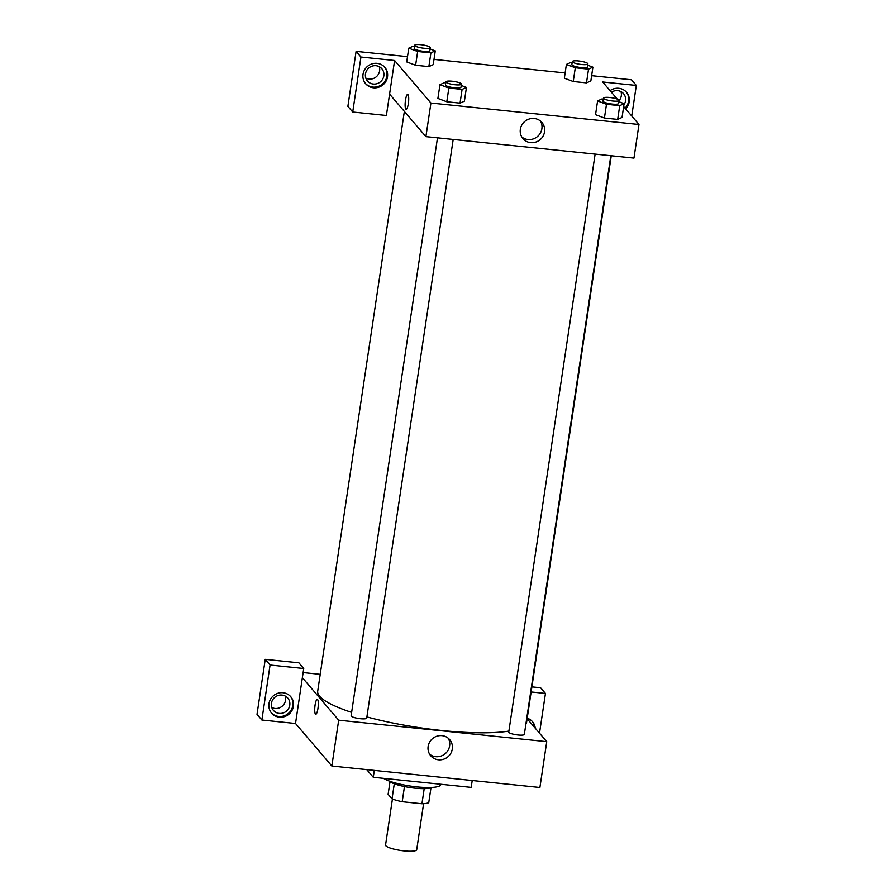 <?xml version="1.0" encoding="UTF-8"?>
<svg xmlns="http://www.w3.org/2000/svg" width="896" height="896" viewBox="0 0 896 896"><rect width="100%" height="100%" fill="white"/><g stroke="black" fill="none" stroke-linecap="round" stroke-linejoin="round"><path stroke-width="1.34" d="M392.426 799.019L385.549 845.029A15.758 3.136 8.5 0 0 400.669 850.461A15.758 3.136 8.5 0 0 416.718 849.688L423.595 803.678M424.2 788.626L421.938 803.746L402.203 801.707A21.47 4.278 8.5 0 1 392.034 798.862L388.125 794.293L390.018 781.637M421.938 803.746A21.47 4.278 8.5 0 0 428.747 802.659L430.976 787.763M431.704 787.427A22.064 4.39 -171.5 0 1 410.077 787.539A22.064 4.39 -171.5 0 1 389.413 781.11M404.466 786.554L402.203 801.707M394.285 783.765L392.034 798.862M383.499 778.322A29.949 5.958 8.5 0 0 416.114 786.789A29.949 5.958 8.5 0 0 440.798 784.571L440.843 784.235M366.744 769.608L373.274 777.269L471.184 787.371L472.214 780.494M374.304 770.392L373.274 777.269M527.128 718.693L546.75 741.653L539.896 787.483L331.845 766.013L295.523 723.486L303.733 668.494L270.077 665.022L261.867 720.014L295.523 723.486M261.867 720.014L257.018 714.347L265.238 659.344L270.077 665.022M279.373 717.17A12.611 12.04 -40.5 0 1 271.611 713.138A12.611 12.04 -40.5 0 1 273.381 695.789A12.611 12.04 -40.5 0 1 290.786 696.752A12.611 12.04 -40.5 0 1 291.962 710.528A12.611 12.04 -40.5 0 1 279.373 717.17M271.32 712.779A12.611 12.04 139.5 0 0 278.768 716.453A12.611 12.04 139.5 0 0 291.234 710.035A12.611 12.04 139.5 0 0 290.483 696.405M271.421 703.293A9.453 9.038 -40.5 0 1 287.784 698.096A9.453 9.038 -40.5 0 1 286.462 711.11A9.453 9.038 -40.5 0 1 271.421 703.293M285.186 696.024A9.453 9.038 -40.5 0 1 271.768 707.482M303.733 668.494L298.894 662.816L265.238 659.344M527.206 718.178A12.611 12.04 -40.5 0 1 532.504 721.694A12.611 12.04 -40.5 0 1 535.237 728.168M531.126 691.958L545.451 693.437L539.504 733.174M534.621 727.462A12.611 12.04 139.5 0 0 532.19 721.347M545.451 693.437L540.602 687.758L531.888 686.862M317.946 708.467A7.482 1.635 95.9 0 1 315.739 714.224A7.482 1.635 95.9 0 1 314.877 706.608A7.482 1.635 95.9 0 1 317.274 699.328A7.482 1.635 95.9 0 1 317.946 708.467M546.75 741.653L338.688 720.182L331.845 766.013M338.688 720.182L302.366 677.656M317.285 699.328A7.482 1.635 -84.1 0 0 314.888 706.608A7.482 1.635 -84.1 0 0 315.739 714.224M442.008 735.638A12.466 11.917 -40.5 0 1 447.944 756.784A12.466 11.917 -40.5 0 1 429.576 742.202A12.466 11.917 -40.5 0 1 442.008 735.638M429.531 754.13A12.466 11.917 139.5 0 0 448.202 738.181M303.128 672.56L320.219 674.33M610.826 155.714L524.339 734.373A7.885 1.568 -171.5 0 1 516.32 734.765A7.885 1.568 -171.5 0 1 508.749 732.043L595.123 154.101M453.186 139.451L366.71 718.11A7.885 1.568 -171.5 0 1 358.68 718.491A7.885 1.568 -171.5 0 1 351.12 715.781L437.494 137.838M611.262 155.77L526.579 722.422A105.594 21.011 -171.5 0 1 525.851 724.27M508.894 731.091A105.594 21.011 -171.5 0 1 366.89 716.923M351.624 712.387A105.594 21.011 -171.5 0 1 317.699 691.208L404.354 111.406M623.65 106.557L638.982 124.499L633.954 158.11L425.902 136.64L389.581 94.114L386.378 115.494L352.722 112.022L360.942 57.03L394.598 60.502L389.581 94.114M365.837 78.109A9.453 9.038 139.5 0 0 379.243 66.651M619.046 100.666A9.453 9.038 139.5 0 0 620.95 91.594M352.722 112.022L347.883 106.355L356.104 51.363L407.49 56.661M631.747 116.021L636.317 85.445L631.467 79.778L591.629 75.667M565.13 72.934L433.989 59.394M383.835 75.813A9.453 9.038 -40.5 0 1 367.472 81.01A9.453 9.038 -40.5 0 1 372.198 66.102A9.453 9.038 -40.5 0 1 383.835 75.813M365.378 83.395A12.611 12.04 139.5 0 0 372.826 87.08A12.611 12.04 139.5 0 0 385.291 80.662A12.611 12.04 139.5 0 0 384.541 67.032M373.442 87.797A12.611 12.04 -40.5 0 1 365.68 83.765A12.611 12.04 -40.5 0 1 367.438 66.416A12.611 12.04 -40.5 0 1 384.854 67.379A12.611 12.04 -40.5 0 1 386.019 81.155A12.611 12.04 -40.5 0 1 373.442 87.797M611.419 92.232A9.453 9.038 -40.5 0 1 623.907 104.832M625.038 108.17A12.611 12.04 139.5 0 0 626.248 91.974M610.064 90.642A12.611 12.04 -40.5 0 1 626.562 92.322A12.611 12.04 -40.5 0 1 625.643 108.886M636.317 85.445L602.661 81.973L617.288 99.098M360.942 57.03L356.104 51.363M430.069 48.944L435.266 50.893L433.216 64.646L428.848 66.618L415.61 65.251L406.694 61.914M461.261 85.456L466.446 87.416L464.408 101.158L460.04 103.13L446.79 101.763L437.886 98.426M618.89 101.73L624.086 103.678L622.048 117.421L617.68 119.403L604.43 118.037L595.515 114.688M587.698 65.206L592.894 67.155L590.856 80.909L586.488 82.88L573.238 81.514L564.334 78.176M638.982 124.499L430.92 103.029L394.598 60.502M618.99 101.091L619.83 102.077M520.341 129.315A12.466 11.917 -40.5 0 1 541.923 122.472A12.466 11.917 -40.5 0 1 540.176 139.63A12.466 11.917 -40.5 0 1 520.341 129.315M430.92 103.029L425.902 136.64M521.763 136.976A12.466 11.917 139.5 0 0 540.445 121.027M408.352 103.533A7.482 1.635 95.9 0 1 406.146 109.29A7.482 1.635 95.9 0 1 405.283 101.674A7.482 1.635 95.9 0 1 407.691 94.405A7.482 1.635 95.9 0 1 408.352 103.533M407.691 94.405A7.482 1.635 -84.1 0 0 405.294 101.674A7.482 1.635 -84.1 0 0 406.146 109.29M624.086 103.678L619.73 105.65L606.48 104.283L597.587 100.946L601.944 98.963L603.344 99.109M603.501 98.09L603.042 101.147A7.885 1.568 8.5 0 0 610.602 103.858A7.885 1.568 8.5 0 0 618.632 103.477L619.091 100.419A7.885 1.568 8.5 0 0 618.946 100.038A7.885 1.568 8.5 0 0 610.646 97.586A7.885 1.568 8.5 0 0 603.501 98.09A7.885 1.568 8.5 0 0 611.061 100.8A7.885 1.568 8.5 0 0 619.091 100.419M597.587 100.946L595.538 114.688L604.43 118.037L617.68 119.403L619.73 105.65M606.48 104.283L604.43 118.037M466.446 87.416L462.101 89.387L448.851 88.021L439.958 84.672L444.304 82.701L445.715 82.846M445.861 81.827L445.413 84.874A7.885 1.568 8.5 0 0 452.973 87.595A7.885 1.568 8.5 0 0 460.992 87.203L461.451 84.157A7.885 1.568 8.5 0 0 461.306 83.776A7.885 1.568 8.5 0 0 453.018 81.312A7.885 1.568 8.5 0 0 445.861 81.827A7.885 1.568 8.5 0 0 453.432 84.538A7.885 1.568 8.5 0 0 461.451 84.157M439.958 84.672L437.898 98.426L446.79 101.763L460.04 103.13L462.101 89.387M448.851 88.021L446.79 101.763M592.894 67.155L588.538 69.138L575.288 67.771L566.395 64.422L570.752 62.451L572.152 62.597M572.309 61.578L571.85 64.624A7.885 1.568 8.5 0 0 579.41 67.346A7.885 1.568 8.5 0 0 587.44 66.954L587.899 63.907A7.885 1.568 8.5 0 0 587.754 63.526A7.885 1.568 8.5 0 0 579.454 61.062A7.885 1.568 8.5 0 0 572.309 61.578A7.885 1.568 8.5 0 0 579.869 64.288A7.885 1.568 8.5 0 0 587.899 63.907M566.395 64.422L564.346 78.176L573.238 81.514L586.488 82.88L588.538 69.138M575.288 67.771L573.238 81.514M435.266 50.893L430.909 52.864L417.659 51.498L408.766 48.16L413.123 46.189L414.523 46.334M414.68 45.304L414.221 48.362A7.885 1.568 8.5 0 0 421.781 51.083A7.885 1.568 8.5 0 0 429.811 50.691L430.259 47.634A7.885 1.568 8.5 0 0 430.114 47.264A7.885 1.568 8.5 0 0 421.826 44.8A7.885 1.568 8.5 0 0 414.68 45.304A7.885 1.568 8.5 0 0 422.24 48.026A7.885 1.568 8.5 0 0 430.259 47.634M408.766 48.16L406.706 61.914L415.61 65.251L428.848 66.618L430.909 52.864M417.659 51.498L415.61 65.251"/></g></svg>
